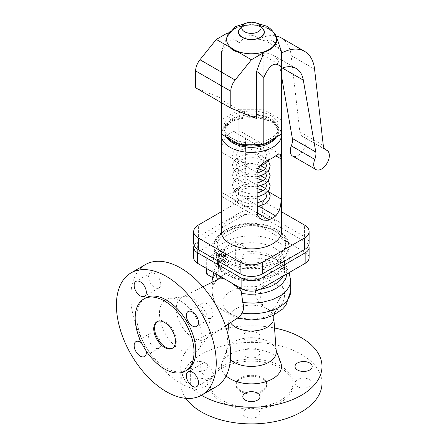 <?xml version="1.0" encoding="UTF-8"?>
<svg xmlns="http://www.w3.org/2000/svg" width="446" height="446" viewBox="0 0 446 446"><rect width="100%" height="100%" fill="white"/><g stroke="black" fill="none" stroke-linecap="round" stroke-linejoin="round"><path stroke-width="0.33" stroke-dasharray="2.23 1.67" d="M224.773 249.286L221.885 250.953C219.99 251.901 219.254 253.322 219.672 255.224L220.224 258.964L222.097 257.883L221.623 254.761C221.255 253.735 221.523 252.977 222.426 252.486L223.139 252.079L223.853 256.868L225.732 255.781L224.773 249.286L224.477 249.113L221.59 250.786L221.885 250.953M221.59 250.786C219.727 251.739 218.992 253.166 219.376 255.056L219.934 258.791L221.801 257.716L221.333 254.594C220.982 253.657 221.249 252.899 222.13 252.319L222.849 251.906L223.558 256.701L225.732 255.781M225.442 255.614L224.477 249.113M223.558 256.701L223.853 256.868M222.849 251.906L223.139 252.079M221.801 257.716L222.097 257.883M219.934 258.791L220.224 258.964M216.472 254.984L216.338 254.153L218.2 253.077L219.137 259.198L217.102 259.126L216.6 255.859L217.564 255.302L216.176 254.811L216.048 253.98L216.338 254.153M216.048 253.98L218.2 253.077M217.904 252.91L219.137 259.198M218.847 259.031L217.102 259.126M216.806 258.959L216.304 255.692L216.6 255.859M216.304 255.692L217.564 255.302M217.269 255.134L216.176 254.811M225.765 256.127L226.083 258.223L222.348 263.865L217.871 264.467L217.141 259.578L219.209 259.644L219.538 261.947L222.013 261.612L224.076 258.496L223.886 257.214L225.765 256.127L225.475 255.959L226.083 258.223M225.787 258.056L222.058 263.697L222.348 263.865M222.058 263.697L217.871 264.467M217.576 264.3L217.141 259.578M216.845 259.405L219.209 259.644M218.919 259.477L219.538 261.947M219.242 261.774L222.013 261.612M221.723 261.445L223.78 258.323L224.076 258.496M223.78 258.323L223.591 257.047L223.886 257.214M223.591 257.047L225.475 255.959M297.504 386.649A8.591 4.962 0 0 0 306.87 387.725A8.591 4.962 0 0 0 312.178 383.142A8.591 4.962 0 0 0 309.658 379.635A8.591 4.962 0 0 0 300.292 378.559A8.591 4.962 0 0 0 294.99 383.142A8.591 4.962 0 0 0 297.504 386.649M257.481 349.508A8.591 4.962 0 0 0 248.115 348.432A8.591 4.962 0 0 0 242.814 353.015A8.591 4.962 0 0 0 245.328 356.527A8.591 4.962 0 0 0 254.694 357.603A8.591 4.962 0 0 0 260.001 353.015A8.591 4.962 0 0 0 257.481 349.508M193.151 386.649A8.591 4.962 0 0 0 202.517 387.725A8.591 4.962 0 0 0 207.825 383.142A8.591 4.962 0 0 0 205.305 379.635A8.591 4.962 0 0 0 195.939 378.559A8.591 4.962 0 0 0 190.637 383.142A8.591 4.962 0 0 0 193.151 386.649M257.481 409.757A8.591 4.962 0 0 0 248.115 408.681A8.591 4.962 0 0 0 242.814 413.264A8.591 4.962 0 0 0 245.328 416.77A8.591 4.962 0 0 0 254.694 417.846A8.591 4.962 0 0 0 260.001 413.264A8.591 4.962 0 0 0 257.481 409.757M280.835 366.149A41.617 24.028 180 0 1 293.022 383.142A41.617 24.028 180 0 1 267.332 405.342A41.617 24.028 180 0 1 221.98 400.129A41.617 24.028 180 0 1 209.787 383.142A41.617 24.028 180 0 1 235.477 360.942A41.617 24.028 180 0 1 280.835 366.149M185.91 398.345A70.591 40.753 180 0 1 180.814 383.142A70.591 40.753 180 0 1 224.394 345.488A70.591 40.753 180 0 1 301.323 354.325A70.591 40.753 180 0 1 321.995 383.142M160.733 284.024A8.591 4.962 -120 0 0 156.981 275.377A8.591 4.962 -120 0 0 150.358 273.075A8.591 4.962 -120 0 0 148.579 277.011A8.591 4.962 -120 0 0 152.331 285.657A8.591 4.962 -120 0 0 158.949 287.96A8.591 4.962 -120 0 0 160.733 284.024M160.733 344.273A8.591 4.962 -120 0 0 156.981 335.626A8.591 4.962 -120 0 0 150.358 333.324A8.591 4.962 -120 0 0 148.579 337.26A8.591 4.962 -120 0 0 152.331 345.906A8.591 4.962 -120 0 0 158.949 348.209A8.591 4.962 -120 0 0 160.733 344.273M212.909 374.395A8.591 4.962 -120 0 0 209.157 365.748A8.591 4.962 -120 0 0 202.534 363.445A8.591 4.962 -120 0 0 200.756 367.381A8.591 4.962 -120 0 0 204.508 376.028A8.591 4.962 -120 0 0 211.125 378.331A8.591 4.962 -120 0 0 212.909 374.395M212.909 314.151A8.591 4.962 -120 0 0 209.157 305.499A8.591 4.962 -120 0 0 202.534 303.196A8.591 4.962 -120 0 0 200.756 307.132A8.591 4.962 -120 0 0 204.508 315.779A8.591 4.962 -120 0 0 211.125 318.082A8.591 4.962 -120 0 0 212.909 314.151M180.742 301.145A30.077 17.366 60 0 1 199.234 324.248A30.077 17.366 60 0 1 199.011 348.822A30.077 17.366 60 0 1 180.742 350.261A30.077 17.366 60 0 1 160.237 320.384A30.077 17.366 60 0 1 169.859 298.318A30.077 17.366 60 0 1 180.742 301.145M216.037 386.838A70.591 40.753 60 0 1 180.742 383.343A70.591 40.753 60 0 1 134.625 321.137A70.591 40.753 60 0 1 145.446 264.567M240.556 391.41A15.348 8.859 180 0 1 236.062 385.143A15.348 8.859 180 0 1 245.534 376.959A15.348 8.859 180 0 1 262.259 378.883A15.348 8.859 180 0 1 266.753 385.143A15.348 8.859 180 0 1 257.281 393.333A15.348 8.859 180 0 1 240.556 391.41M240.556 390.406A15.348 8.859 180 0 1 236.062 384.145A15.348 8.859 180 0 1 245.534 375.956A15.348 8.859 180 0 1 262.259 377.879A15.348 8.859 180 0 1 266.753 384.145A15.348 8.859 180 0 1 257.281 392.329A15.348 8.859 180 0 1 240.556 390.406M280.835 368.156A41.617 24.028 180 0 1 293.022 385.143A41.617 24.028 180 0 1 267.332 407.343A41.617 24.028 180 0 1 221.98 402.136A41.617 24.028 180 0 1 209.787 385.143A41.617 24.028 180 0 1 235.477 362.949A41.617 24.028 180 0 1 280.835 368.156M201.419 395.279A70.591 40.753 180 0 1 180.814 366.5A70.591 40.753 180 0 1 226.289 328.412M228.285 327.994A70.591 40.753 180 0 1 274.53 327.994M226.122 375.906A30.077 17.366 180 0 1 221.991 362.877A30.077 17.366 180 0 1 242.875 349.848A30.077 17.366 180 0 1 272.673 354.224A30.077 17.366 180 0 1 280.818 362.877M230.437 359.777A24.859 14.356 180 0 1 226.568 351.459A24.859 14.356 180 0 1 227.092 349.073A24.859 14.356 180 0 1 244.352 338.302A24.859 14.356 180 0 1 268.983 341.92A24.859 14.356 180 0 1 275.717 349.073A24.859 14.356 180 0 1 276.241 351.459M238.705 317.307L236.854 317.909L235.572 317.647L230.749 314.397L223.652 310.812L219.527 307.902L217.169 305.499L215.256 302.734L213.918 299.69L213.249 296.462C212.865 292.018 212.803 288.356 213.076 285.473A39.287 22.679 180 0 1 212.218 282.117M213.69 272.746L213.283 277.93A39.287 22.679 180 0 1 241.927 261.389L241.927 258.485C242.055 255.709 243.209 254.198 245.378 253.969C246.482 253.874 247.084 253.133 247.179 251.75L247.179 248.383A33.149 19.139 0 0 0 218.529 264.924L218.529 268.286L218.01 269.886L215.033 271.079L213.74 272.64M277.969 230.476A37.564 21.687 180 0 1 288.975 245.813A37.564 21.687 180 0 1 265.783 265.849A37.564 21.687 180 0 1 224.84 261.15A37.564 21.687 180 0 1 213.84 245.813A37.564 21.687 180 0 1 237.027 225.776A37.564 21.687 180 0 1 277.969 230.476M277.969 231.981A37.564 21.687 180 0 1 288.975 247.318A37.564 21.687 180 0 1 265.783 267.355A37.564 21.687 180 0 1 224.84 262.655A37.564 21.687 180 0 1 213.84 247.318A37.564 21.687 180 0 1 237.027 227.276A37.564 21.687 180 0 1 277.969 231.981M193.241 298.937A23.939 13.82 60 0 1 207.959 317.329A23.939 13.82 60 0 1 207.786 336.886A23.939 13.82 60 0 1 205.595 338.982A23.939 13.82 60 0 1 193.241 338.035A23.939 13.82 60 0 1 177.502 316.582A23.939 13.82 60 0 1 181.667 297.543A23.939 13.82 60 0 1 184.577 296.69A23.939 13.82 60 0 1 193.241 298.937M187.142 370.063A41.617 24.028 60 0 1 166.33 368.006A41.617 24.028 60 0 1 139.146 331.328A41.617 24.028 60 0 1 145.524 297.978M157.371 321.505A15.348 8.859 60 0 1 157.789 321.232A15.348 8.859 60 0 1 165.466 321.995A15.348 8.859 60 0 1 175.49 335.515A15.348 8.859 60 0 1 173.137 347.813A15.348 8.859 60 0 1 172.691 348.042M231.073 282.647L225.224 279.268M213.076 285.473C213.366 283.372 214.883 281.437 217.615 279.664L219.766 278.304M193.151 370.007A8.591 4.962 180 0 1 190.637 366.5A8.591 4.962 180 0 1 195.939 361.918A8.591 4.962 180 0 1 205.305 362.994A8.591 4.962 180 0 1 207.825 366.5A8.591 4.962 180 0 1 202.517 371.083A8.591 4.962 180 0 1 193.151 370.007M245.328 339.885A8.591 4.962 180 0 1 242.814 336.379A8.591 4.962 180 0 1 248.115 331.796A8.591 4.962 180 0 1 257.481 332.867A8.591 4.962 180 0 1 260.001 336.379A8.591 4.962 180 0 1 254.694 340.961A8.591 4.962 180 0 1 245.328 339.885M141.666 343.08A8.591 4.962 60 0 1 146.154 350.857M264.941 307.628L267.21 308.515L269.211 310.093L270.811 310.399C273.03 310.249 275.862 306.413 279.313 298.898L279.988 301.535L279.915 304.2L279.107 306.826L277.574 309.34L275.36 311.682L272.523 313.789L265.292 317.078L256.623 318.873L247.418 318.99L238.627 317.413L231.151 314.307L228.157 312.278L225.771 309.992L224.048 307.517L223.039 304.913L222.771 302.254L223.24 299.601L224.444 297.025L226.351 294.6L228.91 292.375L232.054 290.424L239.753 287.508L248.656 286.154L257.844 286.499C252.497 292.838 257.013 301.089 262.46 305.577L264.941 307.628A15.348 12.103 95.1 0 1 261.116 290.112A15.348 12.103 95.1 0 1 273.526 279.848C267.918 280.16 262.688 282.379 257.844 286.499M279.313 298.898C283.422 294.349 284.113 289.51 281.381 284.381C279.854 285.892 278.198 286.02 276.42 284.771C274.502 283.885 273.537 282.246 273.526 279.848M281.381 284.381A15.348 12.103 95.1 0 1 283.193 301.552A15.348 12.103 95.1 0 1 271.029 310.438L270.811 310.399M271.029 310.438A15.348 12.103 95.1 0 1 269.211 310.093M227.098 259.845A34.375 19.847 180 0 1 217.029 245.813A34.375 19.847 180 0 1 238.253 227.477A34.375 19.847 180 0 1 275.712 231.781A34.375 19.847 180 0 1 285.78 245.813A34.375 19.847 180 0 1 264.562 264.149A34.375 19.847 180 0 1 227.098 259.845M193.703 257.844A13.503 7.799 180 0 1 197.662 252.33L241.855 226.813A13.503 7.799 180 0 1 260.955 226.813L305.153 252.33A13.503 7.799 180 0 1 309.106 257.844M308.654 245.317A13.503 7.799 0 0 0 305.153 241.804L260.955 216.288A13.503 7.799 0 0 0 241.855 216.288L197.662 241.804A13.503 7.799 0 0 0 194.155 245.317M206.699 268.576L206.699 258.095L235.343 241.554L235.343 257.593L206.699 274.128M212.363 277.401L213.283 277.93M235.343 257.593L241.927 261.389M206.699 258.095L218.529 264.924M235.343 241.554L247.179 248.383M275.712 229.105A34.375 19.847 0 0 0 238.253 224.801A34.375 19.847 0 0 0 217.029 243.137A34.375 19.847 0 0 0 227.098 257.169A34.375 19.847 0 0 0 264.562 261.473A34.375 19.847 0 0 0 285.78 243.137A34.375 19.847 0 0 0 275.712 229.105M193.703 243.137A15.961 9.215 180 0 1 198.381 236.62L240.121 212.525A15.961 9.215 180 0 1 262.688 212.525L304.434 236.62A15.961 9.215 180 0 1 309.106 243.137M281.482 211.766L262.688 200.917A15.961 9.215 0 0 0 240.121 200.917L221.327 211.766M281.482 231.535A30.077 17.366 0 0 0 272.673 219.254A30.077 17.366 0 0 0 239.898 215.49A30.077 17.366 0 0 0 221.327 231.535M233.682 131.542A30.077 17.366 0 0 0 227.103 135.344C223.295 139.765 221.55 145.441 221.857 152.359L221.913 194.272L222.426 196.692L222.922 197.221L224.567 197.104L227.103 195.487A30.077 17.366 180 0 1 233.682 191.685C240.394 188.937 244.43 184.588 245.796 178.634L245.512 136.588L243.349 133.22L239.887 131.236L235.711 130.951L233.682 131.542L269.111 151.997C267.589 152.577 265.677 151.975 263.374 150.19C261.077 149.315 259.165 147.71 257.643 145.374L257.916 144.872L259.054 144.978L264.757 148.089L268.007 150.269L269.111 151.997M276.336 137.045A26.398 15.236 0 0 0 277.802 132.044A26.398 15.236 0 0 0 270.07 121.267A26.398 15.236 0 0 0 241.303 117.961A26.398 15.236 0 0 0 225.013 132.044A26.398 15.236 0 0 0 226.473 137.045M270.07 119.26A26.398 15.236 180 0 1 277.802 130.037A26.398 15.236 180 0 1 261.507 144.114A26.398 15.236 180 0 1 232.74 140.813A26.398 15.236 180 0 1 225.013 130.037A26.398 15.236 180 0 1 241.303 115.96A26.398 15.236 180 0 1 270.07 119.26M268.782 191.234L269.111 192.092C267.89 192.928 265.944 192.343 263.279 190.336C260.932 189.489 259.054 187.866 257.643 185.469L258.463 184.939L260.698 185.77M265.442 188.485L268.375 190.71M268.782 161.162L269.111 162.021C267.589 162.6 265.677 161.998 263.374 160.214C261.077 159.339 259.165 157.733 257.643 155.398L258.373 154.862L260.241 155.47L266.117 158.832L268.375 160.638M265.442 168.437L268.375 170.662M268.782 171.186L269.111 172.044C267.589 172.624 265.677 172.022 263.374 170.238C261.077 169.363 259.165 167.757 257.643 165.421L258.463 164.892L260.704 165.722M265.442 178.461L268.375 180.686M268.782 181.21L269.111 182.068C267.589 182.648 265.677 182.046 263.374 180.262C261.077 179.387 259.165 177.781 257.643 175.445L258.463 174.916L260.704 175.746M245.166 165.817C244.107 163.671 242.228 162.049 239.53 160.956C237.227 159.11 235.282 158.525 233.698 159.2L234.027 160.058L236.648 162.355L239.435 164.011L243.884 166.263L245.166 165.817L257.013 172.658M245.166 205.913C243.644 203.582 241.738 201.977 239.435 201.101C237.133 199.317 235.22 198.715 233.698 199.295L234.641 200.867L237.528 202.897L243.627 206.264L244.754 206.465L245.166 205.913L257.013 212.753L227.103 195.487M239.435 171.03C237.133 169.246 235.22 168.644 233.698 169.224L234.027 170.082L236.648 172.379L239.435 174.035L243.884 176.287L245.166 175.841C243.644 173.511 241.738 171.905 239.435 171.03M239.435 181.054C237.133 179.27 235.22 178.668 233.698 179.247L234.027 180.106L236.648 182.403L239.435 184.059L243.884 186.311L245.166 185.865C243.644 183.535 241.738 181.929 239.435 181.054M239.435 191.078C237.133 189.294 235.22 188.691 233.698 189.271L234.027 190.13L236.648 192.427L239.435 194.082L243.884 196.335L245.166 195.889C243.644 193.558 241.738 191.953 239.435 191.078M276.102 137.178A27.624 15.95 0 0 0 279.029 130.037A27.624 15.95 0 0 0 270.939 118.759A27.624 15.95 0 0 0 240.834 115.302A27.624 15.95 0 0 0 223.78 130.037A27.624 15.95 0 0 0 226.707 137.178M270.939 115.715A27.624 15.95 0 0 0 240.834 112.253A27.624 15.95 0 0 0 223.78 126.987A27.624 15.95 0 0 0 231.875 138.266A27.624 15.95 0 0 0 261.975 141.722A27.624 15.95 0 0 0 279.029 126.987A27.624 15.95 0 0 0 270.939 115.715M221.461 134.151L221.461 119.829L239 109.699L263.809 109.699L281.348 119.829L281.348 134.151M281.348 75.062L279.882 66.61A36.828 21.263 120 0 0 272.679 54.891A36.828 21.263 120 0 0 257.911 54.908L263.809 55.588L281.348 65.718L281.348 67.402M281.348 51.68L279.207 48.759L265.95 41.104L260.575 39.683L257.911 39.599L257.911 54.908M257.911 39.599A49.105 28.354 -60 0 1 276.113 35.942M281.22 37.86A49.105 28.354 -60 0 1 291.127 55.56L299.857 131.888A12.276 7.086 120 0 0 302.332 136.314A12.276 7.086 120 0 0 303.007 136.627A11.05 6.378 -60 0 1 303.615 136.905A11.05 6.378 -60 0 1 303.615 149.666A11.05 6.378 -60 0 1 292.565 156.044M229.606 31.878A25.444 14.69 180 0 1 273.203 31.878M261.668 52.901L262.471 56.542M227.315 33.065L227.315 36.243L228.118 33.534M279.207 48.759L275.834 43.585L272.578 40.653L269.323 39.822L265.95 41.104M275.734 36.661A24.809 14.322 0 0 0 268.949 29.33A24.809 14.322 0 0 0 244.207 25.751A24.809 14.322 0 0 0 227.075 36.661M263.017 29.107A12.717 7.342 0 0 0 260.397 26.911A12.717 7.342 0 0 0 239.792 29.107M256.617 118.547L239 109.9L221.461 99.776L221.461 51.212L227.315 36.243M221.461 98.248L195.632 87.812M221.461 99.776L221.461 102.725M260.575 39.683C253.573 33.249 246.382 34.336 239 42.95C233.158 36.455 227.309 39.828 221.461 53.08L221.461 119.829M221.461 53.08L221.461 51.19L222.041 49.5M239 42.95L239 109.699M239 109.9L239 111.428M281.348 65.718L281.348 119.829M263.809 109.699L263.809 55.588M222.13 252.319L222.426 252.486M221.333 254.594L221.623 254.761M219.376 255.056L219.672 255.224M230.487 322.687A22.378 12.923 180 0 1 229.049 317.552A22.378 12.923 180 0 1 235.583 308.961A22.378 12.923 180 0 1 267.232 308.961A22.378 12.923 180 0 1 273.766 317.552M213.249 296.462A39.287 22.679 180 0 1 212.118 291.06A39.287 22.679 180 0 1 236.369 270.103A39.287 22.679 180 0 1 279.185 275.02A39.287 22.679 180 0 1 290.692 291.06M212.118 280.501A39.287 22.679 180 0 1 213.283 275.026M241.927 258.485L250.685 257.821L259.483 258.301L267.873 259.906L275.427 262.555L281.766 266.106L286.572 270.387L289.593 275.182L290.692 280.501M278.315 273.381C264.305 281.894 238.504 281.894 224.494 273.381C209.743 265.292 209.743 250.396 224.494 242.306C238.504 233.788 264.305 233.788 278.315 242.306C293.067 250.396 293.067 265.292 278.315 273.381M274.842 248.322A33.149 19.139 180 0 1 284.554 261.852A33.149 19.139 180 0 1 264.088 279.53A33.149 19.139 180 0 1 227.967 275.383A33.149 19.139 180 0 1 218.256 261.852A33.149 19.139 180 0 1 238.721 244.168A33.149 19.139 180 0 1 274.842 248.322M245.378 253.969L253.261 253.696L261.049 254.443L268.353 256.177L274.797 258.808L280.071 262.198L283.901 266.184L286.098 270.56L286.6 274.067M247.179 251.75A33.149 19.139 180 0 1 274.842 257.197A33.149 19.139 180 0 1 284.554 270.728A33.149 19.139 180 0 1 283.277 275.985M260.475 289.136A33.149 19.139 180 0 1 242.34 289.136M219.532 275.985A33.149 19.139 180 0 1 218.256 270.728A33.149 19.139 180 0 1 218.529 268.286M216.215 274.067L216.734 270.505M197.662 241.804L197.662 252.33M305.153 241.804L305.153 252.33M241.855 216.288L241.855 226.813M260.955 216.288L260.955 226.813M198.381 236.62L198.381 225.018M240.121 212.525L240.121 200.917M262.688 212.525L262.688 200.917M304.434 236.62L304.434 225.018M281.482 135.049A30.077 17.366 0 0 0 272.673 122.767A30.077 17.366 0 0 0 230.136 122.767A30.077 17.366 0 0 0 221.327 135.049M227.103 135.344L269.128 159.607M245.796 138.539L257.643 145.374M245.796 178.634L257.643 185.469M221.857 152.359L233.698 159.2M221.857 192.455L233.698 199.295M233.682 191.685L259.042 206.331M279.882 66.61L282.363 68.043M276.369 36.611L275.221 34.292L273.203 31.889L268.28 28.477L261.819 26.069L254.41 24.887L245.216 25.227L238.125 26.944L232.243 29.81L228.112 33.55M291.127 55.56L314.564 69.097M299.857 131.888L323.294 145.418M303.007 136.627L325.162 149.416M261.969 27.752A12.973 7.493 0 0 0 260.581 26.805A12.973 7.493 0 0 0 240.84 27.752M236.062 385.143L236.062 384.145M293.022 385.143L293.022 383.142M180.814 383.142L180.814 366.5M275.717 349.073L276.158 350.255M228.341 312.417L227.689 311.838C228.235 312.133 228.698 313.778 229.077 316.777L228.581 323.935M227.856 333.859L226.568 351.459M215.362 302.918C213.238 299.26 212.157 295.308 212.118 291.06L212.118 282.167M218.456 268.966L218.256 261.852L218.936 265.108C220.023 267.884 222.693 270.56 226.947 273.136C237.818 278.867 250.401 280.289 264.707 277.401C270.36 276.029 274.953 274.034 278.482 271.424L282.229 267.862C283.834 265.71 284.609 263.709 284.554 261.852L284.554 270.728L283.862 267.444C282.77 264.679 280.099 262.008 275.862 259.444C270.878 256.595 264.779 254.772 257.565 253.98C264.902 254.733 271.43 256.729 277.15 259.962L287.369 269.395L289.075 272.634M288.975 247.318L288.975 245.813M207.786 336.886L199.011 348.822M157.789 321.232L156.925 321.733M202.885 286.828L181.667 297.543M242.814 396.622L242.814 413.264M190.637 366.5L190.637 383.142M242.814 336.379L242.814 353.015M312.178 366.5L312.178 383.142M202.534 303.196L188.123 311.52M202.534 363.445L188.123 371.769M150.358 333.324L135.946 341.642M150.358 273.075L135.946 281.393M237.372 318.176L235.934 317.775M273.883 315.043L275.121 311.838L274.474 312.417M217.029 243.137L217.029 245.813M221.461 133.22L223.056 128.599L225.866 124.902L230.799 121.139L238.682 117.85L251.293 116.127L262.36 117.387L271.909 121.083L279.754 128.599L281.348 133.22M277.802 130.037L277.802 132.044M279.898 154.071L241.771 132.061M240.355 150.28C247.72 146.829 255.09 146.829 262.454 150.28C265.214 152.019 266.563 153.792 266.496 155.598C267.427 162.082 248.918 166.592 240.355 160.917C236.921 158.101 235.572 156.334 236.319 155.598C235.572 154.862 236.921 153.09 240.355 150.28M261.044 219.231L222.911 197.216M234.027 170.082L232.634 165.622C231.558 162.193 238.448 155.749 243.326 155.108C248.494 153.692 253.69 153.641 258.931 154.957M257.013 172.964L248.099 173.355L240.355 170.941C237.595 169.201 236.252 167.428 236.319 165.622C235.388 159.138 253.891 154.628 262.454 160.304L265.71 163.191M257.013 182.988L248.099 183.378L240.355 180.965C236.915 178.149 235.572 176.376 236.319 175.646L237.071 173.26L239.19 171.086L243.276 169.012L247.106 168.053L251.533 167.713L258.162 168.588M234.027 180.106L232.634 175.646C232.784 166.408 247.708 161.92 258.931 164.981M257.013 178.328L248.099 177.937L240.355 180.351C236.921 183.161 235.572 184.934 236.319 185.67C235.572 186.406 236.921 188.179 240.355 190.988L248.099 193.402L257.013 193.012M234.027 190.13L232.634 185.67C232.199 183.1 234.161 180.268 238.515 177.162C244.62 173.968 251.421 173.249 258.931 175.005M223.78 126.987L223.78 130.037M296.116 68.422L272.679 54.891M325.77 149.845L302.332 136.314M324.95 149.226L303.615 136.905M279.029 126.987L279.029 130.037M227.092 349.073L221.991 362.877M225.013 130.037L225.013 132.044M158.949 348.209L144.543 356.527M265.71 193.263L262.956 190.682M211.125 318.082L196.719 326.405M260.001 336.379L260.001 353.015M268.815 151.183L270.176 155.598L269.044 159.64M207.825 366.5L207.825 383.142M209.787 385.143L209.787 383.142M158.949 287.96L144.543 296.278M285.78 243.137L285.78 245.813M173.137 347.813L172.268 348.315M211.125 378.331L196.719 386.649M225.481 325.965L205.595 338.982M213.84 247.318L213.84 245.813M266.753 385.143L266.753 384.145M184.577 296.69L169.859 298.318M294.99 366.5L294.99 383.142M260.001 396.622L260.001 413.264M258.713 144.878C251.271 143.194 244.536 143.93 238.515 147.091C234.161 150.196 232.199 153.028 232.634 155.598L234.027 160.058M258.931 185.029C247.708 181.968 232.784 186.456 232.634 195.694L233.999 200.109M257.013 203.036L248.099 203.426L240.355 201.012C237.595 199.273 236.252 197.5 236.319 195.694L239.312 191.044L245.411 188.441L251.393 187.76L257.013 188.351M260.113 165.923L243.884 166.263M257.013 206.793L244.096 206.414M248.344 22.495L254.465 22.495M243.884 186.311L257.013 186.746M265.71 173.215L262.956 170.634M257.013 176.722L243.884 176.287M262.956 180.658L265.71 183.239M257.013 196.77L243.884 196.335"/><path stroke-width="0.67" d="M164.596 369.004A41.617 24.028 60 0 1 137.407 332.331A41.617 24.028 60 0 1 143.785 298.982A41.617 24.028 60 0 1 164.596 301.044A41.617 24.028 60 0 1 191.786 337.717A41.617 24.028 60 0 1 185.402 371.066A41.617 24.028 60 0 1 164.596 369.004M164.596 347.557A15.348 8.859 60 0 1 154.572 334.032A15.348 8.859 60 0 1 156.925 321.733A15.348 8.859 60 0 1 164.596 322.497A15.348 8.859 60 0 1 174.62 336.016A15.348 8.859 60 0 1 172.268 348.315A15.348 8.859 60 0 1 164.596 347.557M274.53 327.994A70.591 40.753 180 0 1 301.323 337.683A70.591 40.753 180 0 1 321.995 366.5L321.995 383.142A70.591 40.753 180 0 1 278.421 420.795A70.591 40.753 180 0 1 201.492 411.959A70.591 40.753 180 0 1 185.91 398.345M131.035 272.891L145.446 264.567A70.591 40.753 60 0 1 180.742 268.063A70.591 40.753 60 0 1 226.858 330.269A70.591 40.753 60 0 1 216.037 386.838L201.625 395.156A70.591 40.753 60 0 1 166.33 391.66A70.591 40.753 60 0 1 120.214 329.455A70.591 40.753 60 0 1 131.035 272.891A70.591 40.753 60 0 1 166.33 276.386A70.591 40.753 60 0 1 212.447 338.592A70.591 40.753 60 0 1 201.625 395.156M321.995 366.5A70.591 40.753 180 0 1 278.421 404.154A70.591 40.753 180 0 1 201.492 395.318A70.591 40.753 180 0 1 201.419 395.279M226.289 328.412A70.591 40.753 180 0 1 228.285 327.994M276.158 350.255L280.818 362.877A30.077 17.366 180 0 1 265.766 381.759A30.077 17.366 180 0 1 230.136 378.782A30.077 17.366 180 0 1 226.122 375.906M230.487 322.687A22.378 12.923 180 0 0 235.583 327.23A22.378 12.923 180 0 0 260.403 329.923A22.378 12.923 180 0 0 273.766 317.552L276.241 351.459A24.859 14.356 180 0 1 261.401 365.207A24.859 14.356 180 0 1 233.827 362.213A24.859 14.356 180 0 1 230.437 359.777M143.785 298.982L145.524 297.978A41.617 24.028 60 0 1 166.33 300.041A41.617 24.028 60 0 1 193.519 336.713A41.617 24.028 60 0 1 187.142 370.063L185.402 371.066M172.691 348.042A15.348 8.859 60 0 1 165.466 347.055A15.348 8.859 60 0 1 155.559 333.926A15.348 8.859 60 0 1 157.371 321.505M225.224 279.268L220.737 277.986A33.149 19.139 180 0 1 219.532 275.985M202.885 286.828L220.737 277.986M286.6 274.067L286.103 277.384L285.223 279.609L282.201 283.818L277.629 287.536L271.742 290.569L264.824 292.771L257.236 294.025L249.353 294.271L241.57 293.496C241.498 291.433 240.589 289.749 238.833 288.434L231.073 282.647M241.57 293.496L242.786 302.628C244.012 306.374 243.767 309.858 242.044 313.086L240.11 316.024L238.705 317.307L225.481 325.965M245.328 400.134A8.591 4.962 180 0 1 242.814 396.622A8.591 4.962 180 0 1 248.115 392.04A8.591 4.962 180 0 1 257.481 393.116A8.591 4.962 180 0 1 260.001 396.622A8.591 4.962 180 0 1 254.694 401.21A8.591 4.962 180 0 1 245.328 400.134M309.658 362.994A8.591 4.962 180 0 1 312.178 366.5A8.591 4.962 180 0 1 306.87 371.083A8.591 4.962 180 0 1 297.504 370.007A8.591 4.962 180 0 1 294.99 366.5A8.591 4.962 180 0 1 300.292 361.918A8.591 4.962 180 0 1 309.658 362.994M186.344 315.45A8.591 4.962 60 0 1 188.123 311.52A8.591 4.962 60 0 1 194.746 313.822A8.591 4.962 60 0 1 198.498 322.469A8.591 4.962 60 0 1 196.719 326.405A8.591 4.962 60 0 1 190.096 324.103A8.591 4.962 60 0 1 186.344 315.45M186.344 375.699A8.591 4.962 60 0 1 188.123 371.769A8.591 4.962 60 0 1 194.746 374.071A8.591 4.962 60 0 1 198.498 382.718A8.591 4.962 60 0 1 196.719 386.649A8.591 4.962 60 0 1 190.096 384.346A8.591 4.962 60 0 1 186.344 375.699M146.154 350.857A8.591 4.962 60 0 1 146.321 352.591A8.591 4.962 60 0 1 144.543 356.527A8.591 4.962 60 0 1 137.92 354.224A8.591 4.962 60 0 1 134.168 345.578A8.591 4.962 60 0 1 135.946 341.642A8.591 4.962 60 0 1 141.666 343.08M134.168 285.329A8.591 4.962 60 0 1 135.946 281.393A8.591 4.962 60 0 1 142.569 283.695A8.591 4.962 60 0 1 146.321 292.347A8.591 4.962 60 0 1 144.543 296.278A8.591 4.962 60 0 1 137.92 293.975A8.591 4.962 60 0 1 134.168 285.329M213.74 272.64L212.118 280.501A39.287 22.679 180 0 0 212.218 282.117M309.106 247.318L309.106 257.844A13.503 7.799 180 0 1 305.153 263.357L260.955 288.869A13.503 7.799 180 0 1 241.855 288.869L197.662 263.357A13.503 7.799 180 0 1 193.703 257.844L193.703 247.318A13.503 7.799 0 0 0 197.662 252.832L241.855 278.349A13.503 7.799 0 0 0 260.955 278.349L305.153 252.832A13.503 7.799 0 0 0 309.106 247.318A13.503 7.799 0 0 0 308.654 245.317M194.155 245.317A13.503 7.799 0 0 0 193.703 247.318M212.363 277.401L206.699 274.128L206.699 268.576M309.106 231.535L309.106 243.137A15.961 9.215 180 0 1 304.434 249.654L262.688 273.749A15.961 9.215 180 0 1 240.121 273.749L198.381 249.654A15.961 9.215 180 0 1 193.703 243.137L193.703 231.535A15.961 9.215 0 0 0 198.381 238.047L240.121 262.148A15.961 9.215 0 0 0 262.688 262.148L304.434 238.047A15.961 9.215 0 0 0 309.106 231.535A15.961 9.215 0 0 0 304.434 225.018L281.482 211.766M221.327 211.766L198.381 225.018A15.961 9.215 0 0 0 193.703 231.535M281.482 135.049A30.077 17.366 0 0 1 262.917 151.094A30.077 17.366 0 0 1 230.136 147.325A30.077 17.366 0 0 1 221.327 135.049L221.327 231.535A30.077 17.366 0 0 0 230.136 243.811A30.077 17.366 0 0 0 262.917 247.575A30.077 17.366 0 0 0 281.482 231.535L281.348 133.22M226.473 137.045A26.398 15.236 0 0 0 232.74 142.815A26.398 15.236 0 0 0 276.336 137.045M269.128 159.607A30.077 17.366 0 0 0 275.706 155.805L278.248 154.182L279.887 154.065L280.383 154.6L280.902 157.02L280.958 198.933C281.264 205.851 279.514 211.527 275.706 215.948A30.077 17.366 180 0 1 269.128 219.75L267.098 220.341L262.923 220.051L259.46 218.072L257.303 214.704L257.013 172.658C258.379 166.704 262.421 162.35 269.128 159.607M260.698 185.77L265.442 188.485M268.375 190.71L270.176 195.694C269.674 199.708 267.712 202.54 264.3 204.201L257.013 206.793M268.375 160.638L270.176 165.622L269.133 169.502L264.411 174.063L259.483 176.137L257.013 176.722M260.704 165.722L265.442 168.437M268.375 170.662L270.176 175.646L268.224 180.881L264.428 184.075L257.013 186.746M260.704 175.746L265.442 178.461M268.375 180.686L270.176 185.67L269.133 189.55L264.411 194.11L259.483 196.184L257.013 196.77M226.707 137.178A27.624 15.95 0 0 0 231.875 141.315A27.624 15.95 0 0 0 276.102 137.178M273.203 31.878A25.444 14.69 180 0 1 276.364 36.589A25.444 14.69 180 0 1 261.668 52.901L262.471 53.364L262.471 56.542C260.659 60.243 258.708 65.233 256.617 71.511C258.897 72.659 261.295 74.666 263.809 77.526C269.657 64.28 275.5 60.901 281.348 67.402L281.348 134.151L263.809 144.275L239 144.275L221.461 134.151L221.461 102.725M261.702 52.923L269.295 49.935L273.883 46.378L275.673 43.914L276.665 41.305L276.815 38.635L276.381 36.639L281.348 51.19L281.348 67.402L281.348 53.13A49.105 28.354 -60 0 1 304.657 51.39A49.105 28.354 -60 0 1 314.564 69.097L323.294 145.418A12.276 7.086 120 0 0 325.77 149.845A12.276 7.086 120 0 0 326.444 150.157A11.05 6.378 -60 0 1 327.052 150.441A11.05 6.378 -60 0 1 327.057 163.197A11.05 6.378 -60 0 1 316.008 169.575A11.05 6.378 -60 0 1 314.764 159.406A12.276 7.086 120 0 0 315.785 152.008L303.319 80.141A36.828 21.263 120 0 0 296.116 68.422A36.828 21.263 120 0 0 281.348 68.439M276.113 35.942A49.105 28.354 -60 0 1 281.22 37.86L304.657 51.39M316.008 169.575L292.565 156.044A11.05 6.378 -60 0 1 291.327 145.87A12.276 7.086 120 0 0 292.347 138.472L281.348 75.062M262.471 53.364L251.444 59.736L237.863 51.898L233.414 49.846L229.863 47.276L216.282 39.438L227.315 33.065L228.118 33.534A25.444 14.69 180 0 1 229.606 31.878M281.348 53.13L281.348 51.68M248.344 22.495L235.349 26.643L227.075 36.661A24.809 14.322 0 0 0 233.86 49.584A24.809 14.322 0 0 0 263.101 52.087A24.809 14.322 0 0 0 275.734 36.661C274.011 32.101 271.006 28.611 266.719 26.197L254.465 22.495M242.574 25.517L239.792 29.107A12.717 7.342 0 0 0 242.412 37.297A12.717 7.342 0 0 0 258.613 38.15A12.717 7.342 0 0 0 263.017 29.107L260.241 25.517A9.673 5.586 0 0 0 258.245 23.844A9.673 5.586 0 0 0 242.574 25.517A9.673 5.586 0 0 0 244.564 31.744A9.673 5.586 0 0 0 256.89 32.391A9.673 5.586 0 0 0 260.241 25.517M256.617 71.511L256.617 118.547L230.788 108.11L230.788 91.213A12.276 7.086 -60 0 1 235.131 80.029L251.444 59.736M230.788 108.11L195.632 87.812L195.632 70.92A12.276 7.086 -60 0 1 199.97 59.731L216.282 39.438M229.863 47.276L229.958 47.399C231.875 49.712 234.451 51.201 237.696 51.864L237.863 51.898M239 111.428L239 144.275M263.809 77.526L263.809 144.275M283.277 275.985A33.149 19.139 180 0 1 260.475 289.136M242.34 289.136A33.149 19.139 180 0 1 238.833 288.434M289.075 272.634L290.692 280.501L289.794 285.317L286.956 290.151L283.639 293.468L280.908 295.475L272.528 299.623L262.488 302.26L253.785 303.141L242.786 302.628M237.372 318.176L251.31 319.966L263.636 318.622L272.874 315.523L282.613 309.022L285.925 305.254L290.692 291.06A39.287 22.679 180 0 1 242.044 313.086M217.509 279.447L216.433 276.264L216.215 274.067M197.662 252.832L197.662 263.357M241.855 278.349L241.855 288.869M260.955 278.349L260.955 288.869M305.153 252.832L305.153 263.357M262.688 273.749L262.688 262.148M240.121 273.749L240.121 262.148M198.381 249.654L198.381 238.047M304.434 249.654L304.434 238.047M275.706 155.805L280.958 158.837M269.356 192.232L280.958 198.933M257.013 212.753L269.128 219.75M259.042 206.331L275.706 215.948M282.363 68.043L303.319 80.141M325.162 149.416L326.444 150.157M240.84 27.752A12.973 7.493 0 0 0 242.228 37.397A12.973 7.493 0 0 0 260.581 37.397A12.973 7.493 0 0 0 261.969 27.752M199.97 59.731L235.131 80.029M229.958 47.399L233.409 49.874L237.696 51.864M195.632 70.92L230.788 91.213M291.327 145.87L314.764 159.406M292.347 138.472L315.785 152.008M228.581 323.935L227.856 333.859M212.118 282.167L212.118 280.501M273.766 317.552L273.883 315.043M221.327 135.049L221.461 133.22M257.013 203.036L262.454 201.012C265.888 198.202 267.238 196.43 266.496 195.694L265.71 193.263M258.162 168.588L262.956 170.634M327.052 150.441L324.95 149.226M262.956 190.682L257.013 188.351M265.71 173.215L266.496 175.646L265.738 178.032L263.619 180.206L259.533 182.28L257.013 182.988M269.044 159.64L264.411 164.039L260.113 165.923M265.71 183.239L266.496 185.67L265.738 188.056L263.619 190.23L259.533 192.304L257.013 193.012M265.71 163.191L266.496 165.622L265.738 168.008L263.619 170.182L259.533 172.256L257.013 172.964M257.013 178.328L262.956 180.658M290.692 291.06L290.692 280.501"/></g></svg>
